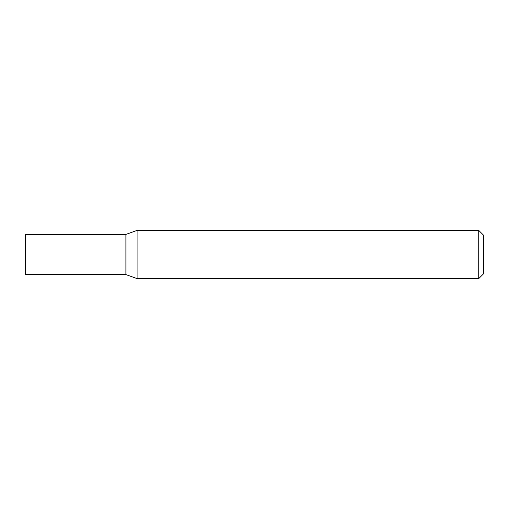 <?xml version="1.0" encoding="UTF-8"?>
<svg xmlns="http://www.w3.org/2000/svg" width="509" height="509" viewBox="0 0 509 509"><rect width="100%" height="100%" fill="white"/><g stroke="black" fill="none" stroke-linecap="round" stroke-linejoin="round"><path stroke-width="0.76" d="M478.727 230.392L483.55 235.209L483.55 273.791L478.727 278.608L478.727 230.392L137.093 230.392L137.093 278.608L125.908 274.593L125.908 234.407L137.093 230.392M478.727 278.608L137.093 278.608M25.45 254.5L25.45 274.593L125.908 274.593L125.908 234.407L25.45 234.407L25.45 254.5"/></g></svg>
